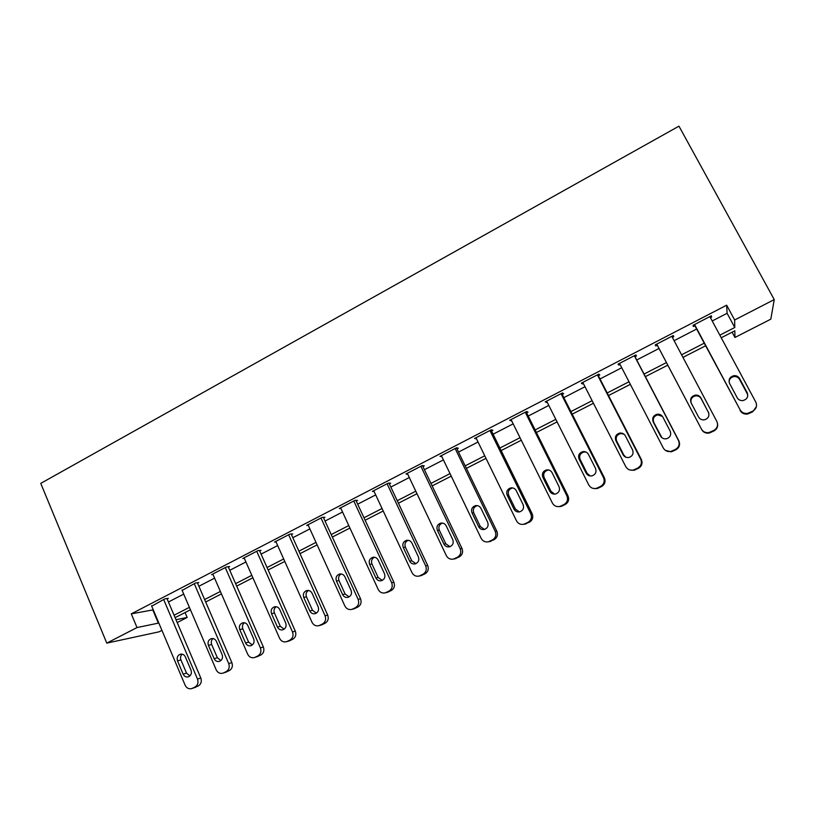 <?xml version="1.0" encoding="UTF-8"?>
<svg xmlns="http://www.w3.org/2000/svg" width="815" height="815" viewBox="0 0 815 815"><rect width="100%" height="100%" fill="white"/><g stroke="black" fill="none" stroke-linecap="round" stroke-linejoin="round"><path stroke-width="1.22" d="M185.066 612.544L187.165 617.475L177.201 622.568M161.93 630.372L159.119 631.808L106.775 643.127L40.75 483.377L678.956 126.162L774.25 299.594L734.651 319.979L726.654 305.187L131.276 613.868L153.251 609.844M774.25 299.594L770.817 319.154L734.957 337.481L734.835 330.798L721.234 337.767M732.104 332.194L734.957 337.481M168.44 602L183.711 594.104M198.891 586.26L214.589 578.141M229.779 570.296L245.906 561.963M261.085 554.118L277.671 545.551M292.84 537.706L309.873 528.904M325.032 521.07L342.545 512.014M357.693 504.19L375.684 494.888M390.823 487.075L409.303 477.519M424.421 469.705L443.421 459.884M458.519 452.081L478.028 442.005M493.116 434.201L513.165 423.851M528.222 416.068L548.811 405.422M563.848 397.649L584.997 386.718M600.013 378.965L621.733 367.738M636.719 359.996L659.009 348.474M674.117 340.67L696.621 329.036M712.218 320.978L727.102 313.286L726.654 305.187M710.456 317.687L711.587 317.106L711.403 315.802L693.045 325.307L693.351 326.54L694.869 325.755M672.385 337.39L673.761 336.687L673.322 335.525L655.25 344.888L655.8 345.978L657.298 345.203M635.017 356.736L636.495 355.972L635.812 354.953L618.014 364.173L618.819 365.12L620.052 364.478M598.342 375.715L599.799 374.961L598.872 374.085L581.34 383.162L582.379 383.977L583.346 383.478M562.218 394.419L563.654 393.676L562.493 392.922L545.215 401.866L547.191 402.192M526.622 412.848L528.028 412.115L526.643 411.494L509.63 420.306L511.565 420.632M491.547 431.003L492.932 430.279L491.333 429.78L474.564 438.46L476.469 438.806M456.981 448.892L458.346 448.179L456.532 447.802L440.008 456.359L441.873 456.675M422.914 466.526L424.269 465.823L422.241 465.559L405.952 473.994L407.724 474.167M389.336 483.906L390.67 483.214L388.439 483.071L372.394 491.384L374.075 491.455M356.237 501.042L357.551 500.359L355.126 500.318L339.305 508.519L340.935 508.509M323.606 517.933L324.9 517.26L322.292 517.331L306.695 525.41L308.264 525.339M291.434 534.589L292.707 533.927L289.916 534.1L274.533 542.057L276.061 541.944M259.71 551.011L260.963 550.359L257.988 550.624L242.829 558.479L244.306 558.326M228.424 567.199L229.667 566.557L226.519 566.934L211.564 574.677L213 574.483M197.566 583.173L198.789 582.542L195.478 583.01L182.132 590.437M167.126 598.933L168.338 598.302L164.864 598.862L151.692 606.166M106.775 643.127L137.012 627.56L158.833 623.037M131.276 613.868L137.012 627.56M175.989 619.726L187.165 617.475M705.566 345.794L682.96 357.388M667.78 365.161L645.388 376.632M630.341 384.354L608.52 395.53M593.442 403.262L572.191 414.152M557.083 421.895L536.402 432.49M521.274 440.243L501.144 450.563M485.995 458.325L466.404 468.37M451.235 476.143L432.154 485.913M416.974 493.696L398.413 503.212M383.213 510.995L365.14 520.255M349.93 528.059L332.347 537.065M317.127 544.868L300.012 553.64M284.781 561.443L268.125 569.98M252.895 577.784L236.686 586.087M221.446 593.901L205.686 601.979M190.435 609.793L175.103 617.648M719.839 335.159L734.784 327.487L734.651 319.979M174.074 615.223L189.396 607.358M204.636 599.534L220.386 591.456M235.617 583.642L251.804 575.329M267.035 567.515L283.681 558.978M298.901 551.164L315.996 542.393M331.206 534.579L348.779 525.563M363.989 517.769L382.041 508.499M397.231 500.705L415.782 491.18M430.962 483.397L450.023 473.617M465.182 465.834L484.762 455.789M499.901 448.026L520.021 437.696M535.139 429.943L555.799 419.338M570.897 411.585L592.128 400.695M607.195 392.962L629.007 381.766M644.044 374.054L666.425 362.573M681.585 354.79L704.18 343.197M727.102 313.286L734.784 327.487M152.833 610.058L158.405 623.261M710.996 316.006L711.587 317.106M673.18 335.597L673.761 336.687M618.259 364.04L618.819 365.12M581.829 382.907L582.379 383.977M545.948 401.489L546.488 402.559M510.598 419.807L511.117 420.866M475.756 437.849L476.276 438.908M709.865 316.597L755.79 402.09C757.359 405.911 756.33 408.947 752.724 411.188L747.61 413.388C744.299 413.776 741.813 412.604 740.132 409.863L694.574 324.513M694.288 324.665L740.132 409.863M747.202 392.748C748.537 396.681 747.141 399.289 743.015 400.562C740.438 400.807 738.502 399.87 737.208 397.74L729.598 383.488C728.264 379.423 729.751 376.815 734.06 375.664C736.505 375.532 738.329 376.469 739.551 378.486L747.202 392.748L747.742 396.039M729.048 381.858C729.343 378.883 731.024 377.121 734.091 376.561C736.505 376.428 738.329 377.365 739.531 379.372L747.131 393.543M756.381 406.685L752.622 411.85L747.538 414.03C744.258 414.417 741.782 413.246 740.122 410.526M671.805 336.31L716.833 421.426C718.361 425.216 717.353 428.232 713.797 430.442L708.928 432.571C705.607 433.02 703.111 431.858 701.42 429.067L656.747 344.103M656.727 344.124L701.42 429.067M708.398 412.105C709.702 415.945 708.378 418.513 704.415 419.817C701.827 420.122 699.871 419.185 698.557 417.015L691.1 402.834C689.796 398.881 691.212 396.304 695.338 395.102C697.803 394.908 699.657 395.846 700.9 397.914L708.856 413.317M691.13 402.895C690.356 399.207 691.854 396.854 695.623 395.856C698.078 395.672 699.922 396.599 701.144 398.647L708.602 412.757M717.465 423.209C718.188 426.591 717.027 429.179 713.96 430.962L709.132 433.081C705.831 433.529 703.345 432.368 701.664 429.597M634.325 355.717L678.467 440.457C679.975 444.236 678.977 447.211 675.472 449.401L670.816 451.459C667.495 451.968 664.989 450.807 663.298 447.985L619.492 363.398M665.376 450.369L671.275 451.836L675.9 449.788C679.374 447.618 680.372 444.654 678.875 440.905L634.457 355.656M670.195 431.166C671.468 434.915 670.195 437.451 666.385 438.786C663.787 439.132 661.821 438.205 660.507 435.994L653.192 421.885C651.918 418.024 653.263 415.477 657.236 414.234C659.722 414 661.586 414.927 662.84 417.036L670.195 431.166M661.912 437.706L653.762 422.455C652.499 418.625 653.834 416.088 657.776 414.855L662.452 416.414M597.405 374.839L640.702 459.191C642.169 462.951 641.181 465.905 637.727 468.065L633.265 470.072C629.954 470.612 627.448 469.46 625.757 466.608L582.796 382.408M629.924 470L633.978 470.316L638.41 468.33C641.833 466.18 642.821 463.246 641.354 459.517L597.792 374.645M632.572 449.931C633.815 453.609 632.603 456.125 628.905 457.47C626.317 457.847 624.351 456.92 623.037 454.689L615.855 440.64C614.612 436.86 615.906 434.344 619.726 433.081C622.222 432.796 624.096 433.723 625.36 435.862L632.572 449.931M626.002 457.276L623.801 455.045L616.67 441.078C615.437 437.329 616.721 434.833 620.521 433.57L623.883 434.1M561.046 393.676L603.508 477.651C604.944 481.39 603.966 484.324 600.563 486.443L596.274 488.399C592.974 488.969 590.478 487.828 588.776 484.956L546.651 401.123M594.349 488.582L597.222 488.521L601.49 486.586C604.862 484.467 605.84 481.553 604.404 477.845L561.678 393.35M595.52 468.421C596.733 472.028 595.561 474.513 591.996 475.868C589.398 476.276 587.442 475.359 586.128 473.108L579.088 459.11C577.876 455.412 579.108 452.926 582.807 451.642C585.302 451.327 587.177 452.244 588.44 454.413L595.52 468.421M590.254 475.96L587.136 473.332L580.137 459.426C578.935 455.758 580.168 453.283 583.846 452.009L586.056 452.07M525.227 412.227L566.863 495.826C568.279 499.544 567.311 502.458 563.96 504.556L559.813 506.451C556.533 507.052 554.057 505.911 552.366 503.018L511.046 419.572M558.795 506.624L560.995 506.451L565.111 504.567C568.442 502.478 569.41 499.595 568.004 495.897L526.082 411.779M559.019 486.626C560.211 490.172 559.08 492.627 555.616 493.992C553.039 494.43 551.093 493.513 549.768 491.241L542.861 477.315C541.68 473.678 542.871 471.213 546.457 469.919C548.943 469.572 550.818 470.489 552.081 472.68L559.019 486.626M554.679 494.124L551.011 491.343L544.155 477.509C542.973 473.902 544.165 471.447 547.721 470.163L549.076 470.072M489.927 430.503L530.779 513.725C532.164 517.433 531.197 520.316 527.896 522.384L523.892 524.239C520.632 524.87 518.167 523.729 516.486 520.816L475.95 437.747M523.475 524.33L529.281 522.283C532.562 520.225 533.519 517.362 532.144 513.684L491.017 429.943M523.077 504.556C524.239 508.051 523.138 510.485 519.766 511.84C517.209 512.299 515.274 511.392 513.959 509.1L507.185 495.245C506.023 491.669 507.185 489.234 510.648 487.93C513.134 487.553 515.009 488.47 516.272 490.681L523.077 504.556M519.389 511.922L515.426 509.09L508.692 495.316C507.541 491.771 508.692 489.346 512.146 488.053L512.869 487.951M455.147 448.515L495.225 531.37C496.579 535.048 495.632 537.92 492.372 539.958L488.491 541.761C485.261 542.413 482.816 541.272 481.145 538.348L441.384 455.646M488.521 541.761L493.982 539.744C497.221 537.706 498.159 534.864 496.814 531.207L456.461 447.832M487.655 522.221C488.796 525.675 487.727 528.079 484.446 529.434C481.899 529.913 479.974 529.006 478.67 526.704L472.028 512.9C470.897 509.385 472.017 506.981 475.389 505.667C477.855 505.269 479.719 506.186 480.982 508.407L487.655 522.221M484.467 529.434L480.361 526.572L473.76 512.869C472.629 509.375 473.749 506.971 477.101 505.677L477.356 505.626M420.876 466.272L460.19 548.75C461.524 552.417 460.577 555.249 457.378 557.277L453.609 559.029C450.41 559.691 447.975 558.56 446.325 555.626L407.306 473.301M454.301 558.907L459.202 556.94C462.39 554.934 463.317 552.112 461.993 548.475L422.465 465.589M452.753 539.632C453.873 543.034 452.834 545.418 449.636 546.773C447.109 547.262 445.204 546.356 443.91 544.053L437.39 530.31C436.28 526.847 437.37 524.463 440.65 523.149C443.105 522.731 444.959 523.648 446.213 525.879L452.753 539.632M449.962 546.671L445.815 543.809L439.326 530.158C438.236 526.765 439.275 524.412 442.474 523.067M387.094 483.764L425.674 565.875C426.978 569.522 426.051 572.334 422.883 574.331L419.226 576.052C416.047 576.725 413.643 575.594 412.003 572.65L373.728 490.691M420.438 575.787L424.921 573.892C428.058 571.916 428.985 569.115 427.692 565.488L388.959 483.101M418.37 556.788C419.46 560.15 418.441 562.503 415.334 563.858C412.828 564.357 410.933 563.45 409.65 561.138L403.252 547.466C402.172 544.043 403.221 541.68 406.42 540.376C408.855 539.948 410.699 540.854 411.942 543.096L418.37 556.788M415.905 563.654L411.758 560.791L405.401 547.201C404.342 544.023 405.259 541.71 408.162 540.274M353.802 501.001L391.658 582.745C392.932 586.382 392.015 589.174 388.898 591.14L385.332 592.821C382.194 593.503 379.81 592.373 378.191 589.428L340.619 507.837M386.972 592.423L391.139 590.6C394.236 588.644 395.143 585.863 393.879 582.267L355.911 500.339M384.476 573.699C385.546 577.01 384.558 579.343 381.512 580.698C379.036 581.207 377.162 580.3 375.878 577.978L369.603 564.367C368.543 560.995 369.582 558.652 372.7 557.348C375.114 556.9 376.938 557.806 378.17 560.068L384.476 573.699M382.286 580.392L378.191 577.529L371.956 564C370.927 560.995 371.752 558.733 374.401 557.236M320.988 518.004L358.131 599.382C359.384 602.998 358.468 605.769 355.401 607.715L351.927 609.355C348.82 610.048 346.457 608.917 344.857 605.973L307.988 524.738M353.934 608.815L357.836 607.063C360.882 605.138 361.789 602.377 360.546 598.791L323.321 517.301M351.071 590.355C352.121 593.636 351.153 595.948 348.178 597.293C345.723 597.813 343.869 596.906 342.606 594.583L336.442 581.034C335.413 577.692 336.412 575.38 339.458 574.076C341.852 573.628 343.665 574.524 344.888 576.786L351.071 590.355M349.115 596.886L345.112 594.023L338.989 580.565C338.001 577.703 338.724 575.502 341.159 573.964M288.632 534.762L325.083 615.783C326.306 619.369 325.409 622.12 322.383 624.045L318.991 625.645C315.914 626.348 313.581 625.217 311.992 622.273L275.816 541.394M321.314 624.993L325.002 623.302C328.017 621.397 328.914 618.656 327.691 615.091L291.179 534.019M318.156 606.778C319.164 610.028 318.227 612.32 315.323 613.644C312.889 614.174 311.045 613.277 309.802 610.944L303.751 597.456C302.742 594.155 303.72 591.863 306.695 590.569C309.068 590.111 310.861 591.007 312.074 593.269L318.156 606.778M316.403 613.145L312.491 610.292L306.481 596.886C305.533 594.166 306.185 592.026 308.427 590.457M256.725 551.286L292.504 631.941C293.706 635.517 292.819 638.247 289.834 640.142L286.523 641.711C283.477 642.414 281.175 641.293 279.606 638.339L244.093 557.827M289.131 640.936L292.646 639.306C295.611 637.422 296.497 634.702 295.305 631.156L259.476 550.492M285.688 622.976C286.686 626.185 285.77 628.457 282.917 629.781C280.513 630.311 278.689 629.414 277.457 627.081L271.527 613.654C270.529 610.384 271.487 608.112 274.4 606.829C276.754 606.36 278.526 607.257 279.728 609.528L285.688 622.976M284.129 629.18L280.329 626.327L274.431 612.982C273.524 610.394 274.105 608.296 276.163 606.717M225.266 567.576L260.392 647.874C261.564 651.43 260.688 654.15 257.744 656.014L254.504 657.552C251.499 658.265 249.217 657.135 247.668 654.19L212.807 574.035M254.504 657.552L260.729 655.087C263.663 653.223 264.539 650.533 263.367 646.998L228.21 566.731M253.689 638.94C254.667 642.118 253.76 644.37 250.979 645.684C248.595 646.214 246.792 645.317 245.57 642.984L239.753 629.618C238.775 626.389 239.712 624.137 242.564 622.864C244.887 622.375 246.65 623.271 247.842 625.553L253.689 638.94M252.304 644.981L248.626 642.139L242.829 628.854C241.963 626.378 242.473 624.341 244.378 622.752M194.245 583.642L228.72 663.583C229.881 667.128 229.005 669.818 226.101 671.662L222.943 673.18C219.969 673.883 217.707 672.762 216.179 669.808L181.959 590.009M222.943 673.18L229.26 670.643C232.153 668.809 233.019 666.13 231.868 662.615L197.373 582.735M222.138 654.679C223.086 657.827 222.2 660.058 219.469 661.362C217.116 661.902 215.333 661.006 214.131 658.673L208.416 645.358C207.458 642.169 208.385 639.938 211.167 638.665C213.479 638.176 215.221 639.072 216.393 641.354L222.138 654.679M220.896 660.558L217.361 657.736L211.666 644.512C210.83 642.139 211.289 640.162 213.041 638.563M163.642 599.494L197.495 679.078C198.626 682.603 197.76 685.272 194.897 687.096L191.81 688.573C188.866 689.286 186.635 688.166 185.127 685.211L151.529 605.769M191.81 688.573L198.228 685.986C201.081 684.172 201.947 681.523 200.816 678.019L166.963 598.526M191.016 670.195C191.953 673.322 191.087 675.533 188.408 676.827C186.075 677.367 184.312 676.47 183.12 674.137L177.517 660.884C176.58 657.725 177.487 655.515 180.217 654.251C182.499 653.762 184.221 654.659 185.382 656.931L191.016 670.195M189.926 675.92L186.523 673.119L180.94 659.946C180.135 657.674 180.543 655.749 182.153 654.16M752.622 411.85L752.724 411.188M749.505 413.388L749.586 412.736M739.551 378.486L739.531 379.372M713.96 430.962L713.797 430.442M710.894 432.48L710.711 431.97M700.9 397.914L701.144 398.647M660.507 435.994L661.026 436.473M653.192 421.885L653.762 422.455M641.354 459.517L640.702 459.191M638.41 468.33L637.727 468.065M635.435 469.797L634.742 469.542M623.037 454.689L623.801 455.045M615.855 440.64L616.67 441.078M604.404 477.845L603.508 477.651M601.49 486.586L600.563 486.443M598.556 488.032L597.619 487.91M586.128 473.108L587.136 473.332M579.088 459.11L580.137 459.426M568.004 495.897L566.863 495.826M565.111 504.567L563.96 504.556M562.228 505.993L561.056 505.993M549.768 491.241L551.011 491.343M542.861 477.315L544.155 477.509M532.144 513.684L530.779 513.725M529.281 522.283L527.896 522.384M526.439 523.688L525.043 523.8M513.959 509.1L515.426 509.09M507.185 495.245L508.692 495.316M496.814 531.207L495.225 531.37M493.982 539.744L492.372 539.958M491.18 541.129L489.56 541.354M478.67 526.704L480.361 526.572M472.028 512.9L473.76 512.869M461.993 548.475L460.19 548.75M459.202 556.94L457.378 557.277M456.441 558.306L454.597 558.642M443.91 544.053L445.815 543.809M437.39 530.31L439.326 530.158M427.692 565.488L425.674 565.875M424.921 573.892L422.883 574.331M422.201 575.237L420.153 575.685M409.65 561.138L411.758 560.791M403.252 547.466L405.401 547.201M393.879 582.267L391.658 582.745M391.139 590.6L388.898 591.14M388.449 591.924L386.198 592.474M375.878 577.978L378.191 577.529M369.603 564.367L371.956 564M360.546 598.791L358.131 599.382M357.836 607.063L355.401 607.715M355.187 608.377L352.742 609.029M342.606 594.583L345.112 594.023M336.442 581.034L338.989 580.565M327.691 615.091L325.083 615.783M325.002 623.302L322.383 624.045M322.404 624.585L319.755 625.339M309.802 610.944L312.491 610.292M303.751 597.456L306.481 596.886M295.305 631.156L292.504 631.941M292.646 639.306L289.834 640.142M290.069 640.58L287.247 641.415M277.457 627.081L280.329 626.327M271.527 613.654L274.431 612.982M263.367 646.998L260.392 647.874M260.729 655.087L257.744 656.014M258.202 656.34L255.197 657.277M245.57 642.984L248.626 642.139M239.753 629.618L242.829 628.854M231.868 662.615L228.72 663.583M229.26 670.643L226.101 671.662M226.764 671.876L223.585 672.905M214.131 658.673L217.361 657.736M208.416 645.358L211.666 644.512M200.816 678.019L197.495 679.078M198.228 685.986L194.897 687.096M195.773 687.208L192.422 688.318M183.12 674.137L186.523 673.119M177.517 660.884L180.94 659.946M747.538 414.03L747.61 413.388M734.06 375.664L734.091 376.561M709.132 433.081L708.928 432.571M695.338 395.102L695.623 395.856M657.236 414.234L657.776 414.855M633.978 470.316L633.265 470.072M619.726 433.081L620.521 433.57M597.222 488.521L596.274 488.399M582.807 451.642L583.846 452.009M560.995 506.451L559.813 506.451M546.457 469.919L547.721 470.163M525.298 524.127L523.892 524.239M510.648 487.93L512.146 488.053M490.121 541.537L488.491 541.761M475.389 505.667L477.101 505.677M455.453 558.693L453.609 559.029M440.65 523.149L442.372 523.057M421.274 575.604L419.226 576.052M406.42 540.376L407.765 540.243M387.594 592.271L385.332 592.821M372.7 557.348L373.749 557.205M354.382 608.703L351.927 609.355M339.458 574.076L340.293 573.943M321.64 624.901L318.991 625.645M306.695 590.569L307.367 590.447M289.356 640.865L286.523 641.711M274.4 606.829L274.93 606.717"/></g></svg>
